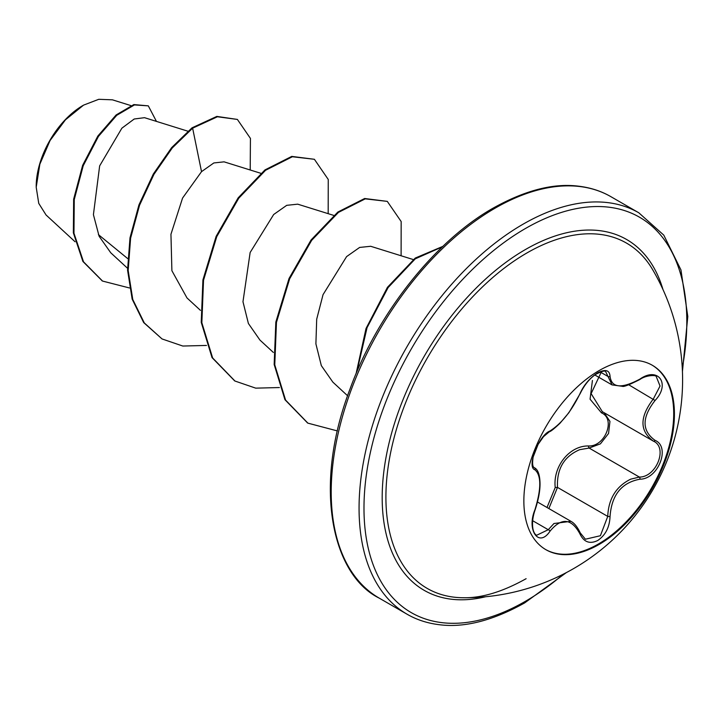 <?xml version="1.0" encoding="UTF-8"?>
<svg xmlns="http://www.w3.org/2000/svg" width="724" height="724" viewBox="0 0 724 724"><rect width="100%" height="100%" fill="white"/><g stroke="black" fill="none" stroke-linecap="round" stroke-linejoin="round"><path stroke-width="1.09" d="M652.016 365.086A106.464 61.468 -60 0 1 667.881 450.518A106.464 61.468 -60 0 1 598.422 544.005A106.464 61.468 -60 0 1 545.552 549.489M599.146 370.57A106.464 61.468 -60 0 1 652.369 365.294A106.464 61.468 -60 0 1 668.695 450.609A106.464 61.468 -60 0 1 599.146 544.421A106.464 61.468 -60 0 1 545.914 549.697A106.464 61.468 -60 0 1 529.588 464.383A106.464 61.468 -60 0 1 599.146 370.57M550.023 430.97C561.471 423.585 571.435 411.196 579.915 393.784C583.843 384.96 589.77 377.973 597.707 372.824C605.49 368.914 609.608 370.109 610.051 376.389C611.626 388.028 621.608 388.915 639.971 379.068C658.252 366.154 670.813 384.046 655.066 400.49C641.754 417.495 641.754 430.78 655.066 440.355C670.831 446.862 658.225 479.243 639.971 479.197C621.59 482.582 611.617 494.99 610.051 516.42C609.599 527.226 605.49 535.253 597.707 540.502C589.77 544.348 583.834 542.131 579.915 533.841C571.426 518.248 561.462 517.361 550.023 531.172C538.855 548.177 526.312 530.258 534.955 509.714C541.38 488.7 541.38 475.396 534.955 469.813C526.312 467.442 538.882 435.052 550.023 430.97A1.738 1.448 63.4 0 1 549.38 431.721L549.38 431.721C550.692 431.531 554.249 428.689 560.032 423.205L568.928 412.626L580.25 393.458C584.34 385.068 589.436 378.733 595.562 374.435C601.671 371.267 605.029 370.326 605.653 371.629L612.097 384.906L622.441 386.317C623.654 387.032 629.482 384.752 639.935 379.466C645.826 375.095 656.252 374.797 656.261 376.598L656.225 376.58M547 507.488L555.227 487.514C552.783 466.365 569.616 445.477 588.63 445.966A1.738 0.869 -91.4 0 0 589.119 448.056L579.653 449.695C564.023 456.419 556.638 468.98 557.489 487.397L548.855 508.565M579.915 533.841A1.738 0.941 157.4 0 0 580.259 532.891L585.399 539.217L600.386 535.724L607.744 516.411C608.486 498.8 616.133 486.383 630.694 479.161L639.373 477.071C656.478 477.252 668.134 447.296 653.338 441.115L602.332 411.685L591.119 393.63L601.554 371.493M536.611 535.28L548.249 529.715L553.969 523.515L570.946 521.316M549.38 431.721L543.525 436.626L538.086 444.427L533.126 457.061C532.212 463.269 532.547 466.781 534.113 467.586L534.647 467.858M588.63 445.966C605.174 446.726 615.943 418.943 601.49 412.87L590.069 399.196L592.422 380.471M463.215 597.743L463.215 597.743A199.353 115.098 -60 0 1 389.756 457.143A199.353 115.098 -60 0 1 526.864 252.993A199.353 115.098 -60 0 1 652.641 269.645L652.641 269.645A217.852 217.852 0 0 1 463.215 597.743C481.65 598.169 502.619 591.816 526.122 578.693M82.934 105.496A66.092 38.155 120 0 0 36.2 186.448M130.89 105.586L112.401 99.822L98.763 99.306L83.559 105.134L65.45 119.822L50.074 140.501L39.856 164.176L36.2 187.226L38.752 203.39L46.065 214.992L75.07 241.753M127.65 258.549L98.41 234.621M187.86 131.189L144.519 117.677L134.212 119.008L121.876 128.184L99.65 165.887L93.414 214.666L99.125 236.268L110.754 252.785L127.515 268.251M224.042 161.85L213.833 162.954L201.525 171.651L182.566 198.068L170.945 234.268L171.896 270.704L187 297.944M333.71 215.39L297.709 204.168L286.713 205.335L273.681 214.503L250.142 252.504L242.974 301.736L248.395 323.483L259.925 340.054L273.364 352.452M370.625 246.287L359.629 247.436L346.597 256.604L323.04 294.668L316.696 319.203L315.899 343.873L321.338 365.647L332.859 382.136L347.601 395.766M201.525 171.651L192.629 128.175L217.426 116.763L237.391 119.433L250.432 138.411L250.205 169.986M129.451 287.962L102.555 281.066L83.513 261.807L73.966 233.209L74.255 199.553L83.233 165.715L98.473 136.365L116.727 115.315L134.438 104.926L148.302 105.858L156.438 121.388M192.014 127.831L171.651 147.615L153.334 174.004L138.936 204.919L129.994 237.843L127.569 270.124L132.166 299.148L143.687 322.587L162.04 338.941L144.302 322.94L132.773 299.501L128.175 270.477L130.601 238.196L139.542 205.263L153.94 174.357L172.258 147.958L192.629 128.175L192.014 127.831L216.82 116.41L237.391 119.433M102.247 280.885L82.907 261.464L73.359 232.857L73.649 199.2L82.626 165.362L97.867 136.012L116.121 114.962L133.831 104.573L148.302 105.858M162.04 338.941L182.801 346.036L206.485 345.438M328.18 213.671L328.253 179.462L314.388 159.289L292.369 156.746L265.563 170.276L238.766 198.204L216.738 236.685L203.525 280.269L201.842 322.714L212.639 357.955L234.956 381.032L255.717 388.145L279.41 387.548M401.105 255.771L401.168 221.544L387.286 201.381L365.258 198.856L338.461 212.394L311.664 240.341L289.645 278.831L276.45 322.406L274.767 364.842L285.564 400.073L307.89 423.142L337.402 430.934M442.4 246.812L415.268 258.839L388.118 287.564L367.05 327.691L356.851 371.883M314.388 159.289L291.754 156.402L264.957 169.923L238.16 197.851L216.132 236.341L202.919 279.926L201.236 322.361L212.032 357.611L234.648 380.851M387.286 201.381L364.652 198.503L337.846 212.051L311.058 239.988L289.039 278.478L275.835 322.053L274.161 364.489L284.957 399.72L307.582 422.97M442.871 246.368L415.223 258.07L387.431 287.338L366.018 328.506L356.081 373.711M555.227 487.514L557.489 487.397L607.744 516.411A1.738 0.489 -0.3 0 0 610.051 516.42M602.956 412.037A1.738 1.032 -61.9 0 0 601.49 412.87M604.16 412.734L609.961 421.413L608.549 433.486L600.422 443.839L589.119 448.056L639.373 477.071A1.738 0.986 86 0 1 639.971 479.197M655.066 440.355A1.738 1.149 117.9 0 1 653.374 441.133A1.738 1.149 117.9 0 1 653.338 441.115C639.527 431.07 639.527 417.024 653.338 398.987L660.044 386.028L656.261 376.598M655.066 400.49L628.749 384.788M610.051 376.389A1.738 1.412 -179.5 0 1 607.744 376.326L600.16 371.946M533.977 467.496L534.303 467.686A1.738 1.611 115.6 0 1 534.955 469.813M534.647 467.867L534.647 467.867C538.023 469.722 539.823 474.899 540.032 483.397C540.131 490.772 538.484 499.605 535.099 509.895L534.955 509.714M532.629 520.692L548.249 529.715A1.738 0.887 35.2 0 1 550.023 531.172M485.596 596.748A202.53 116.935 -60 0 1 383.602 473.568A202.53 116.935 -60 0 1 525.398 249.554A202.53 116.935 -60 0 1 662.967 289.528M563.39 574.141A228.277 131.795 -60 0 1 525.398 601.309A228.277 131.795 -60 0 1 363.982 508.112A228.277 131.795 -60 0 1 525.398 228.531A228.277 131.795 -60 0 1 682.279 368.208M379.204 598.124L407.06 614.205A231.752 133.804 -60 0 1 371.539 428.499A231.752 133.804 -60 0 1 522.936 224.268A231.752 133.804 -60 0 1 638.812 212.793L610.956 196.711A231.752 133.804 120 0 0 495.08 208.186A231.752 133.804 120 0 0 343.683 412.409A231.752 133.804 120 0 0 379.204 598.124C332.588 575.209 312.234 487.578 350.063 388.906C377.539 313.076 435.531 240.54 493.343 208.014C525.325 190.204 553.824 182.937 578.847 186.222C590.73 187.679 601.436 191.181 610.956 196.711M537.498 502.004L570.829 521.244M407.06 614.205C416.644 619.771 427.422 623.274 439.405 624.721C464.383 627.934 492.809 620.658 524.674 602.902L566.376 572.594M224.051 161.832L260.785 173.289M186.991 297.944L200.439 310.352M370.634 246.269L413.25 259.554M102.555 281.066L101.939 280.713M234.35 380.679L234.956 381.032M307.284 422.789L307.89 423.142M682.433 371.566L687.8 316.478L680.949 269.907L663.772 235.119L638.812 212.793M594.811 374.969L612.079 384.933M533.887 467.423L534.674 467.876M535.099 509.895C532.674 516.927 531.968 523.298 532.973 529.009C533.688 532.312 534.909 534.403 536.62 535.289L536.62 535.289M580.259 532.891C577.327 526.81 574.222 522.963 570.937 521.361L570.937 521.361M652.713 440.762L653.736 441.332"/></g></svg>

